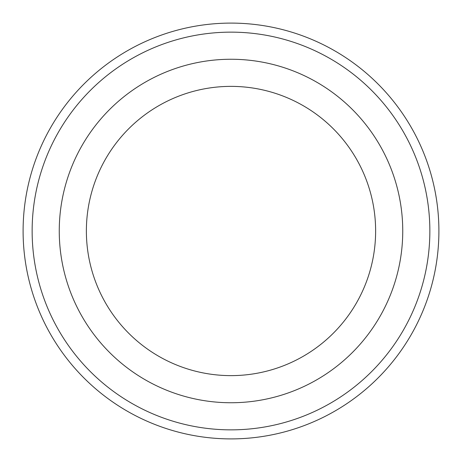 <?xml version="1.0" encoding="UTF-8"?>
<svg xmlns="http://www.w3.org/2000/svg" width="462" height="462" viewBox="0 0 462 462"><rect width="100%" height="100%" fill="white"/><g stroke="black" fill="none" stroke-linecap="round" stroke-linejoin="round"><path stroke-width="0.69" d="M86.377 231A144.623 144.623 0 0 1 303.315 105.752A144.623 144.623 0 0 1 303.315 356.248A144.623 144.623 0 0 1 86.377 231A144.623 144.623 0 0 1 303.315 105.752A144.623 144.623 0 0 1 303.315 356.248A144.623 144.623 0 0 1 86.377 231A144.623 144.623 0 0 1 303.315 105.752A144.623 144.623 0 0 1 303.315 356.248A144.623 144.623 0 0 1 86.377 231A144.623 144.623 0 0 1 303.315 105.752A144.623 144.623 0 0 1 303.315 356.248A144.623 144.623 0 0 1 86.377 231M23.1 231A207.9 207.9 0 0 1 334.95 50.953A207.9 207.9 0 0 1 334.95 411.047A207.9 207.9 0 0 1 23.1 231A207.9 207.9 0 0 1 334.95 50.953A207.9 207.9 0 0 1 334.95 411.047A207.9 207.9 0 0 1 23.1 231M59.257 231A171.743 171.743 0 0 1 316.874 82.265A171.743 171.743 0 0 1 316.874 379.735A171.743 171.743 0 0 1 59.257 231M32.138 231A198.862 198.862 0 0 1 330.428 58.784A198.862 198.862 0 0 1 330.428 403.216A198.862 198.862 0 0 1 32.138 231"/></g></svg>
